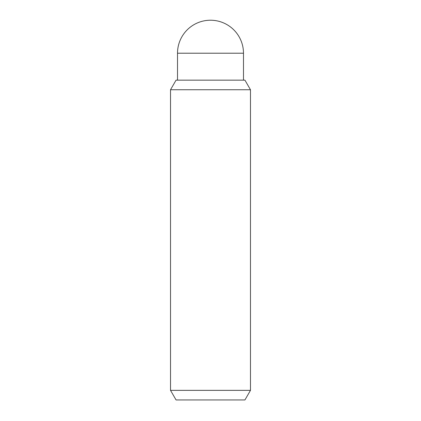 <?xml version="1.0" encoding="UTF-8"?>
<svg xmlns="http://www.w3.org/2000/svg" width="421" height="421" viewBox="0 0 421 421"><rect width="100%" height="100%" fill="white"/><g stroke="black" fill="none" stroke-linecap="round" stroke-linejoin="round"><path stroke-width="0.63" d="M177.515 80.153L177.515 53.209A32.985 32.985 0 0 1 210.5 20.224A32.985 32.985 0 0 1 243.485 53.209L243.485 80.153M250.474 390.356L244.938 399.95L176.062 399.95L170.526 390.356L170.526 89.747L176.062 80.153L244.938 80.153L250.474 89.747L250.474 390.356L170.526 390.356M250.474 89.747L170.526 89.747M177.515 53.209L243.485 53.209"/></g></svg>
